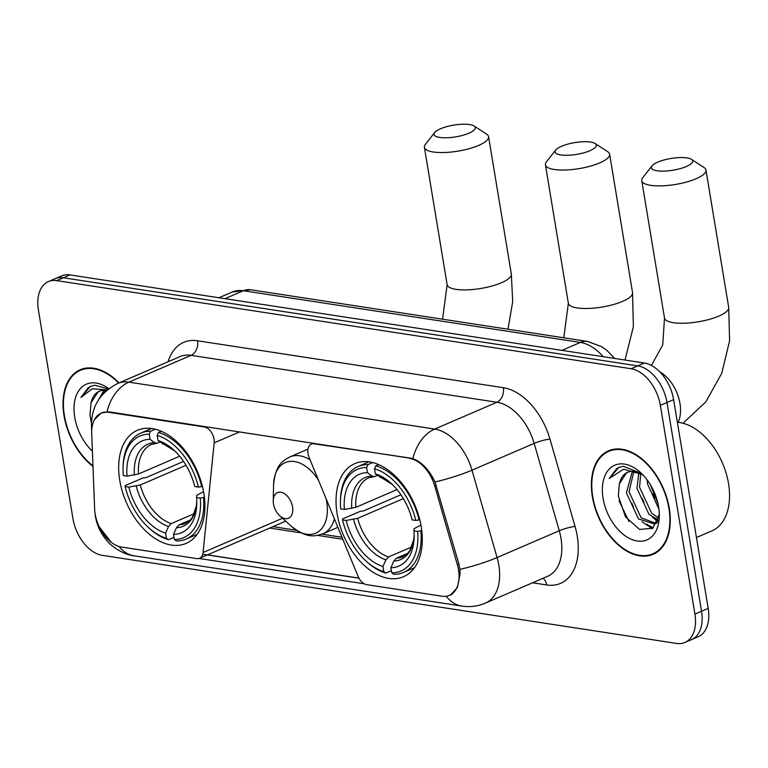 <?xml version="1.0" encoding="UTF-8"?>
<svg xmlns="http://www.w3.org/2000/svg" width="768" height="768" viewBox="0 0 768 768"><rect width="100%" height="100%" fill="white"/><g stroke="black" fill="none" stroke-linecap="round" stroke-linejoin="round"><path stroke-width="1.15" d="M409.651 458.458A31.373 19.738 -113.3 0 1 434.803 486.211L457.334 564.624A31.373 19.738 -113.3 0 1 458.515 569.827A31.373 19.738 -113.3 0 1 449.51 595.344A31.373 19.738 -113.3 0 1 442.003 596.208L366.691 584.659A11.616 7.315 66.7 0 1 358.042 576.278L309.091 457.402A11.616 7.315 66.7 0 1 307.997 453.571A11.616 7.315 66.7 0 1 311.328 444.115A11.616 7.315 66.7 0 1 314.102 443.798L410.467 458.102M203.837 493.277A61.574 38.755 -113.3 0 0 137.414 430.282A61.574 38.755 -113.3 0 0 119.75 480.384A61.574 38.755 -113.3 0 0 186.173 543.379A61.574 38.755 -113.3 0 0 203.837 493.277M421.2 526.618A61.574 38.755 -113.3 0 0 354.778 463.622A61.574 38.755 -113.3 0 0 337.114 513.725A61.574 38.755 -113.3 0 0 403.536 576.72A61.574 38.755 -113.3 0 0 421.2 526.618M121.507 547.046L196.819 558.595A11.616 7.315 66.7 0 0 199.594 558.278A11.616 7.315 66.7 0 0 203.069 552.509L214.186 442.838A11.616 7.315 66.7 0 0 204.288 426.95L108.739 412.301A31.373 19.738 -113.3 0 0 101.232 413.155A31.373 19.738 -113.3 0 0 91.709 433.574L94.646 508.992A31.373 19.738 -113.3 0 0 121.507 547.046M312.432 443.645L312.49 443.069M669.302 508.454A56.352 35.462 -113.3 0 0 608.525 450.806A56.352 35.462 -113.3 0 0 592.358 496.656A56.352 35.462 -113.3 0 0 653.136 554.304A56.352 35.462 -113.3 0 0 669.302 508.454M611.952 449.645A56.352 35.462 -113.3 0 0 610.723 450.49M118.992 382.906A56.352 35.462 -113.3 0 0 80.179 369.763A56.352 35.462 -113.3 0 0 64.013 415.603A56.352 35.462 -113.3 0 0 92.986 466.397M83.606 368.602A56.352 35.462 -113.3 0 0 82.378 369.446M94.483 419.616L101.338 412.886L109.162 411.888L412.886 458.64C421.786 462.048 429.158 469.814 435.014 481.968L458.928 564.163L459.898 569.462L460.07 573.955L457.363 587.616L450.211 595.277M111.206 542.285L98.947 526.416M684.922 642.48L698.189 636.758A34.858 21.936 -113.3 0 0 708.182 608.4L673.622 399.629A34.858 21.936 -113.3 0 0 644.362 363.014L70.013 274.915L63.379 277.776A34.858 21.936 -113.3 0 0 55.037 278.726A34.858 21.936 -113.3 0 1 63.379 277.776L637.728 365.875L63.379 277.776L56.746 280.627A34.858 21.936 -113.3 0 0 48.403 281.587A34.858 21.936 -113.3 0 0 38.4 309.946L72.96 518.717A34.858 21.936 -113.3 0 0 102.221 555.331L676.579 643.43A34.858 21.936 -113.3 0 0 684.922 642.48A34.858 21.936 -113.3 0 0 694.915 614.122L660.355 405.35A34.858 21.936 -113.3 0 0 631.094 368.736L56.746 280.627M673.622 399.629L666.989 402.49A34.858 21.936 -113.3 0 0 637.728 365.875A34.858 21.936 -113.3 0 1 666.989 402.49L701.549 611.261L666.989 402.49L660.355 405.35M691.555 639.619A34.858 21.936 -113.3 0 0 701.549 611.261A34.858 21.936 -113.3 0 1 691.555 639.619M364.272 583.805L199.075 558.47M358.963 578.198L202.752 554.237M654.883 552.922A56.352 35.462 -113.3 0 0 656.342 552.605M70.013 274.915A34.858 21.936 -113.3 0 0 61.67 275.866L48.403 281.587M592.752 496.714A55.766 35.098 -113.3 0 0 652.915 553.766A55.766 35.098 -113.3 0 0 668.909 508.397A55.766 35.098 -113.3 0 0 608.755 451.344A55.766 35.098 -113.3 0 0 592.752 496.714M696.451 537.523L711.869 530.88A58.09 36.557 -113.3 0 0 728.534 483.619A58.09 36.557 -113.3 0 0 677.376 422.323M658.944 509.261L647.462 483.792L647.242 480.038M658.214 519.878L649.027 514.397L636.931 488.333L638.899 472.781M658.704 518.026L651.658 513.264L639.562 487.2L640.752 473.702M657.466 521.962L654.451 523.997L638.496 518.938L626.4 492.874L632.362 471.341M655.728 523.334L641.136 517.805L629.03 491.741L633.878 471.418M643.363 475.354A29.05 18.278 -113.3 0 0 627.619 472.31A29.05 18.278 -113.3 0 0 619.392 483.773L626.237 473.251L628.205 472.08M658.042 503.904L650.362 484.704M641.568 473.52L623.318 466.272L618.758 467.434L609.283 478.464L623.578 469.21L642.154 474.48M619.392 483.773L618.317 496.08L625.498 516.787L639.446 529.411L652.819 528.259L659.27 514.31M658.598 506.813A40.666 25.594 -113.3 0 0 640.416 472.445A40.666 25.594 -113.3 0 0 611.904 466.781A40.666 25.594 -113.3 0 0 603.062 498.298A40.666 25.594 -113.3 0 0 633.658 540.173A40.666 25.594 -113.3 0 0 659.309 516.259A40.666 25.594 -113.3 0 0 658.598 506.813M609.283 478.464L616.502 468.845L619.248 467.232M628.954 521.434L619.027 500.755M653.222 527.933L646.675 524.122M633.523 507.168L631.718 502.992M658.099 520.243L657.206 519.581M644.045 502.627L642.25 498.451M654.576 498.086L652.781 493.91M652.291 528.643L642.029 521.798M657.677 521.434L652.56 517.258M118.598 383.078A55.766 35.098 -113.3 0 0 80.41 370.301A55.766 35.098 -113.3 0 0 64.406 415.67A55.766 35.098 -113.3 0 0 92.966 465.84M99.024 399.034L104.016 390.298M103.45 393.485L105.533 390.374M106.541 390.518A29.05 18.278 -113.3 0 0 99.274 391.258A29.05 18.278 -113.3 0 0 91.046 402.73L97.891 392.208L99.859 391.027M108.374 389.002L94.973 385.229L90.413 386.381L80.938 397.421L92.246 388.819L107.261 389.894M91.046 402.73L89.971 415.037L91.459 422.938M108.778 388.694A40.666 25.594 -113.3 0 0 74.717 417.254A40.666 25.594 -113.3 0 0 92.39 451.152M80.938 397.421L88.157 387.802L90.912 386.179M91.478 422.534L90.682 419.712M686.957 157.91A20.918 5.952 -9.4 0 0 666.835 159.293A20.918 5.952 -9.4 0 0 652.042 165.859A20.918 5.952 -9.4 0 0 657.11 170.784A20.918 5.952 -9.4 0 0 682.934 167.808A20.918 5.952 -9.4 0 0 691.45 159.341A20.918 5.952 -9.4 0 0 686.957 157.91M691.45 159.341L704.054 167.539A32.534 9.264 170.6 0 1 705.955 170.016A32.534 9.264 170.6 0 1 686.525 182.035A32.534 9.264 170.6 0 1 650.64 185.338A32.534 9.264 170.6 0 1 641.76 180.643A32.534 9.264 170.6 0 1 642.758 177.686L652.042 165.859M344.371 509.482L340.694 508.915A55.306 34.8 -113.3 0 1 340.435 501.533A55.306 34.8 -113.3 0 1 366.586 467.549L367.421 472.637A49.958 31.44 -113.3 0 0 344.371 509.482L355.862 507.331L397.027 489.581M377.472 475.421L374.006 476.678L372.019 476.035L367.421 472.637M366.125 561.13L367.238 562.138A57.629 36.269 -113.3 0 0 385.824 573.072L383.808 571.574A55.306 34.8 -113.3 0 1 366.125 561.13A55.306 34.8 -113.3 0 1 342.518 519.907L342.576 518.947L360.326 511.296L363.322 510.979L400.925 494.765M391.382 570.672L385.824 573.072M366.586 467.549L367.872 464.63A57.629 36.269 -113.3 0 0 358.003 466.541A57.629 36.269 -113.3 0 0 340.464 500.035L340.435 501.533M367.872 464.63L372.643 462.566M378.643 464.621L375.811 465.84L374.515 468.768A55.306 34.8 -113.3 0 1 415.805 520.435L419.059 519.965A57.629 36.269 -113.3 0 0 375.811 465.84M419.059 519.965L419.76 519.667M342.518 519.907L346.186 520.474A49.958 31.44 -113.3 0 0 382.963 566.486L383.808 571.574M415.805 520.435L412.128 519.878A49.958 31.44 -113.3 0 0 390.931 483.178A49.958 31.44 -113.3 0 0 375.36 473.856L374.515 468.768M382.963 566.486L385.891 559.853L388.55 556.963L411.658 546.998M403.382 498.614L357.677 518.323L346.186 520.474M375.36 473.856L392.227 484.387A44.688 28.128 -113.3 0 0 379.949 477.254M421.766 530.573L417.619 531.427A55.306 34.8 -113.3 0 1 391.738 572.794L393.763 574.291A57.629 36.269 -113.3 0 0 403.632 572.381A57.629 36.269 -113.3 0 0 420.874 530.957M391.738 572.794L390.893 567.706A49.958 31.44 -113.3 0 0 414.144 537.014A49.958 31.44 -113.3 0 0 413.952 530.861L417.619 531.427M407.664 553.363L396.49 558.173L393.821 561.062L390.893 567.706M413.952 530.861L414.086 528.682L420.931 525.053M469.594 124.57A20.918 5.952 -9.4 0 0 449.472 125.952A20.918 5.952 -9.4 0 0 434.678 132.518A20.918 5.952 -9.4 0 0 439.747 137.434A20.918 5.952 -9.4 0 0 465.571 134.467A20.918 5.952 -9.4 0 0 474.077 125.99A20.918 5.952 -9.4 0 0 469.594 124.57M474.077 125.99L486.682 134.198A32.534 9.264 170.6 0 1 488.582 136.675A32.534 9.264 170.6 0 1 469.152 148.685A32.534 9.264 170.6 0 1 433.267 151.997A32.534 9.264 170.6 0 1 424.397 147.302A32.534 9.264 170.6 0 1 425.395 144.346L434.678 132.518M126.998 476.141L123.331 475.574A55.306 34.8 -113.3 0 1 123.062 468.192A55.306 34.8 -113.3 0 1 149.213 434.208L150.058 439.296A49.958 31.44 -113.3 0 0 126.998 476.141L138.49 473.99L179.664 456.24M160.109 442.08L156.643 443.328L154.646 442.694L150.058 439.296M148.762 527.789L149.866 528.787A57.629 36.269 -113.3 0 0 168.461 539.731L166.435 538.234A55.306 34.8 -113.3 0 1 148.762 527.789A55.306 34.8 -113.3 0 1 125.146 486.566L125.213 485.606L142.954 477.955L145.958 477.638L183.562 461.424M174.019 537.331L168.461 539.731M149.213 434.208L150.509 431.28A57.629 36.269 -113.3 0 0 140.63 433.19A57.629 36.269 -113.3 0 0 123.091 466.694L123.062 468.192M150.509 431.28L155.28 429.226M161.27 431.28L158.438 432.499L157.152 435.427A55.306 34.8 -113.3 0 1 198.432 487.094L201.686 486.624A57.629 36.269 -113.3 0 0 158.438 432.499M201.686 486.624L202.397 486.317M125.146 486.566L128.822 487.123A49.958 31.44 -113.3 0 0 165.59 533.146L166.435 538.234M198.432 487.094L194.765 486.528A49.958 31.44 -113.3 0 0 173.568 449.827A49.958 31.44 -113.3 0 0 157.987 440.506L157.152 435.427M165.59 533.146L168.528 526.502L171.187 523.613L194.294 513.658M186.019 465.274L140.314 484.973L128.822 487.123M157.987 440.506L174.864 451.037M204.394 497.232L200.256 498.086A55.306 34.8 -113.3 0 1 174.365 539.453L176.39 540.941A57.629 36.269 -113.3 0 0 186.269 539.03A57.629 36.269 -113.3 0 0 203.51 497.616M174.365 539.453L173.53 534.365A49.958 31.44 -113.3 0 0 196.781 503.664A49.958 31.44 -113.3 0 0 196.579 497.52L200.256 498.086M190.291 520.013L179.117 524.832L176.458 527.722L173.53 534.365M196.579 497.52L196.714 495.341L203.558 491.702M590.63 142.061A20.918 5.952 -9.4 0 0 570.509 143.453A20.918 5.952 -9.4 0 0 555.715 150.01A20.918 5.952 -9.4 0 0 560.784 154.934A20.918 5.952 -9.4 0 0 586.608 151.968A20.918 5.952 -9.4 0 0 595.114 143.491A20.918 5.952 -9.4 0 0 590.63 142.061M595.114 143.491L607.718 151.699A32.534 9.264 170.6 0 1 609.619 154.176A32.534 9.264 170.6 0 1 590.189 166.186A32.534 9.264 170.6 0 1 554.304 169.498A32.534 9.264 170.6 0 1 545.424 164.803A32.534 9.264 170.6 0 1 546.432 161.846L555.715 150.01M273.494 503.962A13.939 8.774 -113.3 0 0 279.725 515.75A13.939 8.774 -113.3 0 0 289.498 517.69A13.939 8.774 -113.3 0 0 292.531 506.88A13.939 8.774 -113.3 0 0 282.038 492.528A13.939 8.774 -113.3 0 0 273.245 500.726A13.939 8.774 -113.3 0 0 273.494 503.962M314.918 443.443L314.102 443.798M457.334 564.624L458.87 563.962M434.803 486.211L436.349 485.539M205.104 426.605L204.288 426.95M108.739 412.301L109.555 411.946M282.499 518.266L203.069 552.509M239.587 431.894L214.186 442.838M168.115 361.728A58.09 36.557 66.7 0 1 197.558 340.781L503.376 387.696A11.616 8.4 98.7 0 1 496.906 402.259L434.717 429.072A46.474 29.251 66.7 0 1 471.984 470.179L497.078 557.558A46.474 29.251 66.7 0 1 498.826 565.267A46.474 29.251 66.7 0 1 485.491 603.082L547.68 576.269A46.474 29.251 -113.3 0 0 561.014 538.454A46.474 29.251 -113.3 0 0 559.267 530.755L534.163 443.376A46.474 29.251 -113.3 0 0 496.906 402.259L191.088 355.344A46.474 29.251 -113.3 0 0 179.962 356.621L117.782 383.434A46.474 29.251 66.7 0 1 128.899 382.157L434.717 429.072A40.666 29.405 98.7 0 0 412.886 458.64M459.888 569.395A40.666 6.298 164 0 0 497.078 557.558L559.267 530.755A11.616 1.805 -16 0 1 575.059 526.464A58.09 36.557 66.7 0 1 546.662 584.957L532.55 582.787M119.002 546.47A40.666 29.405 98.7 0 0 134.198 555.83L461.837 606.086A40.666 29.405 -81.3 0 1 446.275 596.256M107.069 411.734A40.666 29.405 -81.3 0 1 128.899 382.157L191.088 355.344A11.616 8.4 98.7 0 0 197.558 340.781M91.901 428.246A40.666 16.512 177.8 0 1 91.478 426.144C91.2 406.858 99.965 392.621 117.782 383.434M503.376 387.696A58.09 36.557 66.7 0 1 549.955 439.085A11.616 1.805 -16 0 0 534.163 443.376L471.984 470.179A40.666 6.298 164 0 1 435.014 481.968M358.896 578.074L207.533 554.851M549.955 439.085L575.059 526.464M694.915 614.122L708.182 608.4M631.094 368.736L644.362 363.014M546.662 584.957A11.616 8.4 98.7 0 0 543.014 578.275M269.722 528.038L301.027 532.848M317.501 535.373L342.797 539.251M603.216 356.707A46.474 29.251 -113.3 0 0 580.349 342.422L561.917 350.371M250.55 289.738A23.242 16.8 98.7 0 0 243.389 290.736A46.474 29.251 -113.3 0 0 232.272 292.013L250.55 289.738L587.51 341.434A23.242 16.8 98.7 0 0 580.349 342.422L243.389 290.736L224.957 298.685M659.798 371.866A32.534 20.477 66.7 0 1 679.968 403.469A32.534 20.477 66.7 0 1 678.077 422.381M651.408 365.443L662.726 344.938L664.502 317.99A32.534 9.264 -9.4 0 0 673.373 322.694A32.534 9.264 -9.4 0 0 709.258 319.382A32.534 9.264 -9.4 0 0 728.688 307.363L705.955 170.016M374.006 476.678L368.832 477.811A42.989 27.053 -113.3 0 0 355.862 507.331M353.578 519.408A44.688 28.128 -113.3 0 0 385.891 559.853M372.019 476.035A44.688 28.128 -113.3 0 0 351.754 508.416M357.677 518.323A42.989 27.053 -113.3 0 0 388.55 556.963M393.821 561.062A44.688 28.128 -113.3 0 0 414.154 535.248L413.683 539.664L409.757 550.666L407.875 553.133L402.874 556.762A42.989 27.053 -113.3 0 1 396.49 558.173M442.57 319.2L447.13 284.65A32.534 9.264 -9.4 0 0 456.01 289.344A32.534 9.264 -9.4 0 0 491.894 286.042A32.534 9.264 -9.4 0 0 511.325 274.022L488.582 136.675M156.643 443.328L151.469 444.47A42.989 27.053 -113.3 0 0 138.49 473.99M136.205 486.058A44.688 28.128 -113.3 0 0 168.528 526.502M154.646 442.694A44.688 28.128 -113.3 0 0 134.39 475.075M174.854 451.027A44.688 28.128 -113.3 0 0 162.586 443.914M140.314 484.973A42.989 27.053 -113.3 0 0 171.187 523.613M176.458 527.722A44.688 28.128 -113.3 0 0 196.79 501.907L196.32 506.323L192.384 517.325L190.512 519.782L185.501 523.421A42.989 27.053 -113.3 0 1 179.117 524.832M563.789 337.786L568.349 303.245A32.534 9.264 -9.4 0 0 577.229 307.939A32.534 9.264 -9.4 0 0 613.114 304.627A32.534 9.264 -9.4 0 0 632.544 292.618L609.619 154.176M279.725 515.75L291.427 526.349A38.429 24.182 -113.3 0 0 318.365 531.696A38.429 24.182 -113.3 0 0 326.717 501.917A38.429 24.182 -113.3 0 0 326.074 498.634M337.882 527.318L322.906 533.77A41.827 26.323 -113.3 0 0 334.378 518.822M310.061 459.754A41.827 26.323 -113.3 0 0 289.786 456.95C282.317 461.222 275.587 464.544 273.571 484.944A38.429 24.182 -113.3 0 1 289.91 461.414A38.429 24.182 -113.3 0 1 318.576 480.432M313.421 443.213L311.328 444.115M101.232 413.155L103.603 412.138M449.51 595.344L452.102 594.23M285.696 521.155L199.594 558.278M94.829 511.526L95.366 516.173C96.979 525.629 101.002 533.981 107.434 541.219C109.238 544.08 121.776 554.554 134.198 555.83M91.478 426.144L91.68 431.405M461.837 606.086C469.978 607.306 477.859 606.307 485.491 603.082M272.947 526.656L296.448 530.256M321.926 534.173L341.971 537.245M232.272 292.013L218.938 297.754M587.51 341.434L601.459 346.56L606.758 350.275L614.755 358.474M657.571 551.76L652.915 553.766M657.043 522.883L654.461 523.997M613.411 449.328L608.755 451.344M85.066 368.285L80.41 370.301M683.002 423.264L705.802 401.875L721.738 373.334L729.6 340.714L728.688 307.363M664.502 317.99L641.76 180.643M368.88 461.846L358.003 466.541M414.518 567.686L403.632 572.381M507.984 329.232L512.707 301.67L511.325 274.022M447.13 284.65L424.397 147.302M151.517 428.506L140.63 433.19M197.146 534.346L186.269 539.03M625.008 360.048L633.37 326.755L632.544 292.618M568.349 303.245L545.424 164.803M322.906 533.77C314.669 536.266 307.632 538.886 291.427 526.349M307.949 449.117L289.786 456.95M273.245 500.726L273.571 484.944"/></g></svg>
